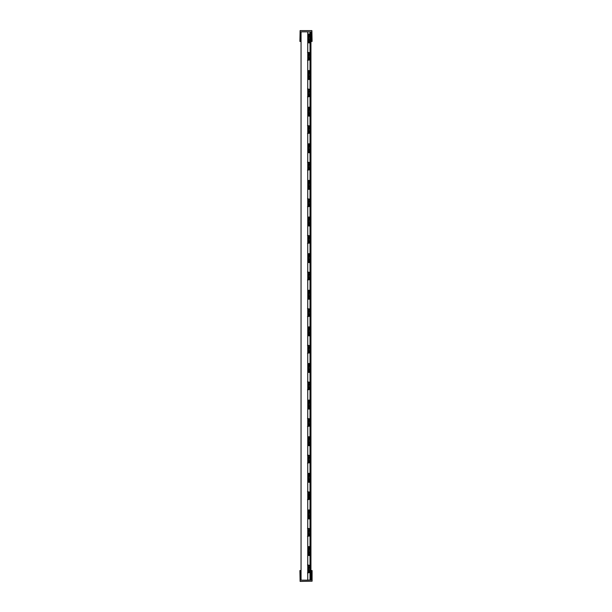 <?xml version="1.0" encoding="UTF-8"?>
<svg xmlns="http://www.w3.org/2000/svg" width="612" height="612" viewBox="0 0 612 612"><rect width="100%" height="100%" fill="white"/><g stroke="black" fill="none" stroke-linecap="round" stroke-linejoin="round"><path stroke-width="0.92" d="M309.664 335.82L308.632 335.82L308.632 335.032L309.664 335.032L309.664 335.82M308.632 332.691L309.664 332.691L309.664 326.877L308.632 326.877L308.632 335.032M309.664 262.586L308.632 262.586L308.632 261.798L309.664 261.798L309.664 262.586M308.632 259.457L309.664 259.457L309.664 253.643L308.632 253.643L308.632 261.798M309.664 189.353L308.632 189.353L308.632 188.565L309.664 188.565L309.664 189.353M308.632 186.224L309.664 186.224L309.664 180.41L308.632 180.41L308.632 188.565M309.664 116.119L308.632 116.119L308.632 115.331L309.664 115.331L309.664 116.119M308.632 112.99L309.664 112.99L309.664 107.177L308.632 107.177L308.632 115.331M308.632 548.78L309.664 548.78L309.664 546.577L308.632 546.577L308.632 555.52L309.664 555.52L309.664 554.22L308.632 554.22M308.632 402.313L309.664 402.313L309.664 400.11L308.632 400.11L308.632 409.053L309.664 409.053L309.664 407.753L308.632 407.753M308.632 438.926L309.664 438.926L309.664 436.723L308.632 436.723L308.632 445.674L309.664 445.674L309.664 444.373L308.632 444.373M308.632 475.547L309.664 475.547L309.664 473.344L308.632 473.344L308.632 482.287L309.664 482.287L309.664 480.986L308.632 480.986M308.632 512.16L309.664 512.16L309.664 509.957L308.632 509.957L308.632 518.907L309.664 518.907L309.664 517.607L308.632 517.607M309.664 79.506L308.632 79.506L308.632 78.711L309.664 78.711L309.664 79.506M308.632 72.759L309.664 72.759L309.664 70.556L308.632 70.556L308.632 78.711M309.664 152.74L308.632 152.74L308.632 151.944L309.664 151.944L309.664 152.74M308.632 149.603L309.664 149.603L309.664 143.789L308.632 143.789L308.632 151.944M309.664 225.973L308.632 225.973L308.632 225.178L309.664 225.178L309.664 225.973M308.632 222.837L309.664 222.837L309.664 217.023L308.632 217.023L308.632 225.178M309.664 299.207L308.632 299.207L308.632 298.411L309.664 298.411L309.664 299.207M308.632 296.07L309.664 296.07L309.664 290.256L308.632 290.256L308.632 298.411M309.664 372.44L308.632 372.44L308.632 371.645L309.664 371.645L309.664 372.44M308.632 369.304L309.664 369.304L309.664 363.49L308.632 363.49L308.632 371.645M308.632 36.146L309.664 36.146L309.664 33.943L308.632 33.943L308.632 42.886L309.664 42.886L309.664 41.585L308.632 41.585M310.024 580.161L310.024 31.839M307.752 580.161L301.05 580.161L301.05 31.839L307.752 31.839L307.752 580.161L311.263 579.954L311.263 570.568L312.089 570.568L312.089 581.193L300.117 581.4L299.911 570.568L301.05 570.568M310.95 31.839L310.95 580.161M300.737 579.954L300.737 570.568M301.05 41.432L299.911 41.432L300.117 30.6L311.883 30.6L312.089 41.432L311.263 41.432L311.263 32.046L307.752 31.839M300.737 41.432L300.737 32.046M307.499 389.821L309.45 389.546L309.557 388.13L308.333 388.13L307.752 389.569M307.752 382.156L309.45 382.179L307.499 381.903M307.499 316.588L309.45 316.312L309.557 314.897L308.333 314.897L307.752 316.335M307.752 308.922L309.45 308.945L307.499 308.67M307.499 243.354L309.45 243.079L309.557 241.663L308.333 241.663L307.752 243.102M307.752 235.689L309.45 235.712L307.499 235.436M307.499 170.121L309.45 169.845L309.557 168.43L308.333 168.43L307.752 169.868M307.752 162.455L309.45 162.478L307.499 162.203M307.752 52.601L309.45 52.624L307.499 52.349M307.499 60.267L309.45 59.991L309.557 58.576L308.333 58.576L307.752 60.014M307.752 565.236L309.45 565.266L307.499 564.991M307.499 572.901L309.45 572.625L309.557 571.218L308.333 571.218L307.752 572.648M307.752 455.389L309.45 455.412L307.499 455.137M307.499 463.054L309.45 462.779L309.557 461.364L308.333 461.364L307.752 462.802M307.752 528.623L309.45 528.646L307.499 528.37M307.499 536.288L309.45 536.013L309.557 534.597L308.333 534.597L307.752 536.036M307.752 418.769L309.45 418.792L307.499 418.524M307.499 426.434L309.45 426.159L309.557 424.743L308.333 424.743L307.752 426.182M307.752 492.002L309.45 492.033L307.499 491.757M307.499 499.667L309.45 499.392L309.557 497.984L308.333 497.984L307.752 499.415M307.752 89.222L309.45 89.245L307.499 88.969M307.499 96.887L309.45 96.612L309.557 95.197L308.333 95.197L307.752 96.635M307.499 133.5L309.45 133.225L309.557 131.81L308.333 131.81L307.752 133.248M307.752 125.835L309.45 125.858L307.499 125.582M307.499 206.734L309.45 206.458L309.557 205.043L308.333 205.043L307.752 206.481M307.752 199.068L309.45 199.091L307.499 198.816M307.499 279.967L309.45 279.692L309.557 278.276L308.333 278.276L307.752 279.715M307.752 272.302L309.45 272.325L307.499 272.049M307.499 353.2L309.45 352.925L309.557 351.51L308.333 351.51L307.752 352.948M307.752 345.535L309.45 345.558L307.499 345.283M309.664 369.304L309.664 369.824L308.632 369.824L309.664 369.824L309.664 371.645M309.664 296.07L309.664 296.591L308.632 296.591L309.664 296.591L309.664 298.411M309.664 222.837L309.664 223.357L308.632 223.357L309.664 223.357L309.664 225.178M309.664 149.603L309.664 150.124L308.632 150.124L309.664 150.124L309.664 151.944M308.632 76.37L309.664 76.37L309.664 76.89L308.632 76.89L309.664 76.89L309.664 78.711M308.632 515.771L309.664 515.771L309.664 516.291L308.632 516.291L309.664 516.291L309.664 517.607M308.632 479.158L309.664 479.158L309.664 479.67L308.632 479.67L309.664 479.67L309.664 480.986M308.632 442.537L309.664 442.537L309.664 443.057L308.632 443.057L309.664 443.057L309.664 444.373M308.632 405.924L309.664 405.924L309.664 406.437L308.632 406.437L309.664 406.437L309.664 407.753M308.632 552.391L309.664 552.391L309.664 552.904L308.632 552.904L309.664 552.904L309.664 554.22M308.632 39.757L309.664 39.757L309.664 40.27L308.632 40.27L309.664 40.27L309.664 41.585M309.664 112.99L309.664 113.503L308.632 113.503L309.664 113.503L309.664 115.331M309.664 186.224L309.664 186.737L308.632 186.737L309.664 186.737L309.664 188.565M309.664 259.457L309.664 259.97L308.632 259.97L309.664 259.97L309.664 261.798M309.664 332.691L309.664 333.203L308.632 333.203L309.664 333.203L309.664 335.032M307.958 382.179L308.54 384.007L308.54 388.13M309.45 382.179L309.557 384.007L308.54 384.007M307.958 308.945L308.54 310.774L308.54 314.897M309.45 308.945L309.557 310.774L308.54 310.774M307.958 235.712L308.54 237.54L308.54 241.663M309.45 235.712L309.557 237.54L308.54 237.54L309.366 237.54M307.958 162.478L308.54 164.307L308.54 168.43M309.45 162.478L309.557 164.307L308.54 164.307M307.958 52.624L308.54 54.453L308.54 58.576L309.573 58.576L309.573 54.453L308.54 54.453L309.366 54.453M309.45 52.624L309.557 54.453M309.45 565.266L309.557 567.087L308.54 567.087L308.54 571.218M307.958 565.266L308.54 567.087M309.45 455.412L309.557 457.241L308.54 457.241L308.54 461.364M307.958 455.412L308.54 457.241M309.45 528.646L309.557 530.474L308.54 530.474L308.54 534.597L309.573 534.597L309.573 530.474M307.958 528.646L308.333 530.474L309.366 530.474M309.45 418.792L309.557 420.62L308.54 420.62L308.54 424.743M307.958 418.792L308.54 420.62M309.45 492.033L309.557 493.853L308.54 493.853L308.54 497.984L309.573 497.984L309.366 493.853M307.958 492.033L308.54 493.853M307.958 89.245L308.54 91.066L308.54 95.197M309.45 89.245L309.557 91.066L308.54 91.066M307.958 125.858L308.54 127.686L308.54 131.81M309.45 125.858L309.557 127.686L308.54 127.686M307.958 199.091L308.54 200.92L308.54 205.043L309.573 205.043L309.573 200.92L308.54 200.92L309.366 200.92M309.45 199.091L309.557 200.92M307.958 272.325L308.54 274.153L308.54 278.276M309.45 272.325L309.557 274.153L308.54 274.153M307.958 345.558L308.54 347.387L308.54 351.51M309.45 345.558L309.557 347.387L308.54 347.387M309.664 365.693L308.632 365.693M309.664 366.213L308.632 366.213M309.664 292.459L308.632 292.459M309.664 292.98L308.632 292.98M309.664 219.226L308.632 219.226M309.664 219.746L308.632 219.746M309.664 145.993L308.632 145.993M309.664 146.513L308.632 146.513M309.664 72.759L309.664 73.279L308.632 73.279M309.664 76.37L309.664 73.279M309.664 512.16L309.664 512.68L308.632 512.68M309.664 515.771L309.664 512.68M309.664 475.547L309.664 476.059L308.632 476.059M309.664 479.158L309.664 476.059M309.664 438.926L309.664 439.447L308.632 439.447M309.664 442.537L309.664 439.447M309.664 402.313L309.664 402.826L308.632 402.826M309.664 405.924L309.664 402.826M309.664 548.78L309.664 549.293L308.632 549.293M309.664 552.391L309.664 549.293M309.664 36.146L309.664 36.659L308.632 36.659M309.664 39.757L309.664 36.659M309.664 109.38L308.632 109.38M309.664 109.892L308.632 109.892M309.664 182.613L308.632 182.613M309.664 183.126L308.632 183.126M309.664 255.847L308.632 255.847M309.664 256.359L308.632 256.359M309.664 329.08L308.632 329.08M309.664 329.593L308.632 329.593M309.573 388.13L309.573 384.007M309.573 314.897L309.573 310.774M309.573 241.663L309.573 237.54M309.573 168.43L309.573 164.307M309.573 571.218L309.573 567.087M309.573 461.364L309.573 457.241M309.573 424.743L309.573 420.62M309.573 95.197L309.573 91.066M309.573 131.81L309.573 127.686M309.573 278.276L309.573 274.153M309.573 351.51L309.573 347.387M309.45 389.546L307.958 389.546M309.45 316.312L307.958 316.312M309.45 243.079L307.958 243.079M309.45 169.845L307.958 169.845M309.45 59.991L307.958 59.991M309.45 572.625L307.958 572.625M309.45 462.779L307.958 462.779M309.45 536.013L307.958 536.013M309.45 426.159L307.958 426.159M309.45 499.392L307.958 499.392M309.45 96.612L307.958 96.612M309.45 133.225L307.958 133.225M309.45 206.458L307.958 206.458M309.45 279.692L307.958 279.692M309.45 352.925L307.958 352.925M309.664 364.285L308.632 364.285M309.664 291.052L308.632 291.052M309.664 217.818L308.632 217.818M309.664 144.585L308.632 144.585M309.664 71.352L308.632 71.352M309.664 510.752L308.632 510.752M308.632 518.112L309.664 518.112M309.664 474.132L308.632 474.132M308.632 481.499L309.664 481.499M309.664 437.519L308.632 437.519M308.632 444.878L309.664 444.878M309.664 400.898L308.632 400.898M308.632 408.265L309.664 408.265M309.664 547.365L308.632 547.365M308.632 554.732L309.664 554.732M309.664 34.731L308.632 34.731M308.632 42.098L309.664 42.098M309.664 107.964L308.632 107.964M309.664 181.198L308.632 181.198M309.664 254.431L308.632 254.431M309.664 327.665L308.632 327.665M309.557 389.033L308.333 389.033M308.333 382.684L309.557 382.684M309.557 315.8L308.333 315.8M308.333 309.45L309.557 309.45M309.557 242.566L308.333 242.566M308.333 236.217L309.557 236.217M309.557 169.333L308.333 169.333M308.333 162.983L309.557 162.983M308.333 53.137L309.557 53.137M309.557 59.486L308.333 59.486M308.333 565.771L309.557 565.771M309.557 572.121L308.333 572.121M308.333 455.917L309.557 455.917M309.557 462.267L308.333 462.267M308.333 529.151L309.557 529.151M309.557 535.5L308.333 535.5M308.333 419.304L309.557 419.304M309.557 425.654L308.333 425.654M308.333 492.538L309.557 492.538M309.557 498.887L308.333 498.887M308.333 89.75L309.557 89.75M309.557 96.099L308.333 96.099M309.557 132.72L308.333 132.72M308.333 126.37L309.557 126.37M309.557 205.953L308.333 205.953M308.333 199.604L309.557 199.604M309.557 279.187L308.333 279.187M308.333 272.837L309.557 272.837M309.557 352.42L308.333 352.42M308.333 346.071L309.557 346.071M309.664 371.14L308.632 371.14M309.664 364.79L308.632 364.79M309.664 297.906L308.632 297.906M309.664 291.557L308.632 291.557M309.664 224.673L308.632 224.673M309.664 218.323L308.632 218.323M309.664 151.439L308.632 151.439M309.664 145.09L308.632 145.09M309.664 78.206L308.632 78.206M309.664 71.856L308.632 71.856M309.664 511.257L308.632 511.257M309.664 474.644L308.632 474.644M309.664 438.024L308.632 438.024M309.664 401.411L308.632 401.411M309.664 547.878L308.632 547.878M309.664 35.236L308.632 35.236M309.664 114.819L308.632 114.819M309.664 108.469L308.632 108.469M309.664 188.052L308.632 188.052M309.664 181.71L308.632 181.71M309.664 261.286L308.632 261.286M309.664 254.944L308.632 254.944M309.664 334.519L308.632 334.519M309.664 328.177L308.632 328.177M308.54 387.618L309.573 387.618M309.573 384.52L308.54 384.52M308.54 314.384L309.573 314.384M309.573 311.286L308.54 311.286M308.54 241.143L309.573 241.143M309.573 238.053L308.54 238.053M308.54 167.91L309.573 167.91M309.573 164.819L308.54 164.819M308.54 58.064L309.573 58.064M309.573 54.965L308.54 54.965M308.54 570.698L309.573 570.698M309.573 567.607L308.54 567.607M308.54 460.851L309.573 460.851M309.573 457.753L308.54 457.753M308.54 534.085L309.573 534.085M309.573 530.986L308.54 530.986M308.54 424.231L309.573 424.231M309.573 421.14L308.54 421.14M308.54 497.464L309.573 497.464M309.573 494.374L308.54 494.374M308.54 94.676L309.573 94.676M309.573 91.586L308.54 91.586M308.54 131.297L309.573 131.297M309.573 128.199L308.54 128.199M308.54 204.53L309.573 204.53M309.573 201.432L308.54 201.432M308.54 277.764L309.573 277.764M309.573 274.666L308.54 274.666M308.54 350.997L309.573 350.997M309.573 347.907L308.54 347.907"/></g></svg>
